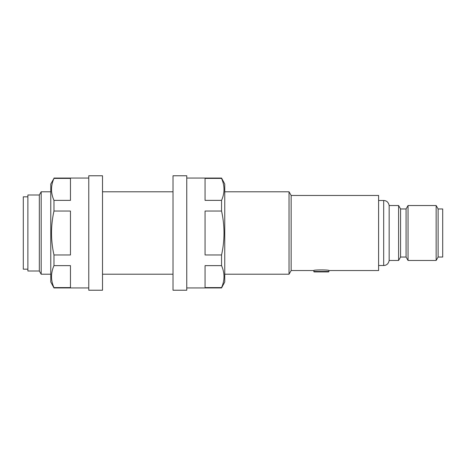 <?xml version="1.0" encoding="UTF-8"?>
<svg xmlns="http://www.w3.org/2000/svg" width="466" height="466" viewBox="0 0 466 466"><rect width="100%" height="100%" fill="white"/><g stroke="black" fill="none" stroke-linecap="round" stroke-linejoin="round"><path stroke-width="0.7" d="M313.81 270.542L313.81 271.462A0.46 0.46 0 0 0 314.27 271.917L328.466 271.917A0.46 0.46 0 0 0 328.92 271.462L328.92 270.542C329.386 269.709 313.344 269.715 313.81 270.542L291.151 270.542L291.151 195.458L289.031 191.794L224.758 191.794M389.157 260.471L389.157 205.529L398.593 205.529L398.593 260.471L389.157 260.471C388.481 263.704 386.658 265.381 383.681 265.509L383.681 200.491L378.602 200.491M27.878 269.173L23.3 269.173L23.3 196.827L27.878 196.827M39.325 271.002L39.325 194.998L41.177 191.794L41.177 274.206L39.325 271.002L27.878 271.002L27.878 194.998L39.325 194.998M291.151 270.542L289.031 274.206L289.031 191.794M328.92 270.542L378.602 270.542L378.602 195.458L291.151 195.458M406.072 257.04L408.053 260.471L408.053 205.529L406.072 208.96L406.072 257.04L400.579 257.04L400.579 208.96L398.593 205.529M438.122 257.04L438.122 208.96L442.7 208.96L442.7 257.04L438.122 257.04L436.141 260.471L436.141 205.529L408.053 205.529M53.974 178.402L70.459 178.402L70.459 200.363L53.974 200.363C50.718 193.075 50.718 185.759 53.974 178.402L50.771 184.012L50.771 281.988L53.974 287.941L88.773 287.941M53.974 287.598C50.718 280.311 50.718 272.994 53.974 265.637L70.459 265.637L70.459 287.598L53.974 287.598L53.974 287.941M53.974 254.96C50.718 240.334 50.718 225.695 53.974 211.04L70.459 211.04L70.459 254.96L53.974 254.96L53.974 265.637M53.974 200.363L53.974 211.04M53.974 178.059L88.773 178.059M102.508 175.769L102.508 290.231L88.773 290.231L88.773 175.769L102.508 175.769M186.755 178.059L221.554 178.059L224.758 184.012L224.758 281.988L221.554 287.941L186.755 287.941M221.554 178.059L221.554 178.402L205.069 178.402L205.069 200.363L221.554 200.363L221.554 211.04L205.069 211.04L205.069 254.96L221.554 254.96L221.554 265.637L205.069 265.637L205.069 287.598L221.554 287.598L221.554 287.941M221.554 200.363C224.81 193.075 224.81 185.759 221.554 178.402M221.554 254.96C224.816 240.334 224.816 225.695 221.554 211.04M221.554 287.598C224.81 280.311 224.81 272.994 221.554 265.637M173.02 175.769L186.755 175.769L186.755 290.231L173.02 290.231L173.02 175.769M313.81 271.462L328.92 271.462M289.031 274.206L224.758 274.206M173.02 274.206L102.508 274.206M50.771 274.206L41.177 274.206M383.681 265.509L378.602 265.509M400.579 257.04L398.593 260.471M436.141 260.471L408.053 260.471M438.122 208.96L436.141 205.529M406.072 208.96L400.579 208.96M173.02 191.794L102.508 191.794M50.771 191.794L41.177 191.794M383.681 200.491C386.658 200.619 388.481 202.296 389.157 205.529"/></g></svg>
